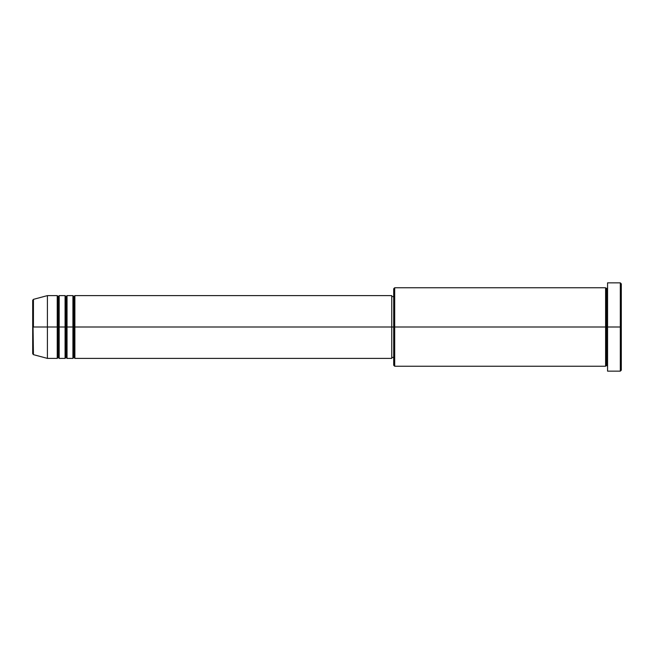 <?xml version="1.0" encoding="UTF-8"?>
<svg xmlns="http://www.w3.org/2000/svg" width="654" height="654" viewBox="0 0 654 654"><rect width="100%" height="100%" fill="white"/><g stroke="black" fill="none" stroke-linecap="round" stroke-linejoin="round"><path stroke-width="0.98" d="M32.7 327L32.7 353.7L32.7 327L32.7 353.7L33.428 354.648L32.7 300.3L32.7 327L47.415 327L33.428 327L33.428 299.352L33.428 327L33.428 299.352L32.7 300.3L32.7 327M607.566 366.24L606.585 365.259L605.604 366.24L605.604 287.76L605.604 327L606.585 327L606.585 288.741L606.585 327L606.585 288.741L606.585 327L607.566 327L607.566 371.145L607.566 282.855L607.566 327L620.319 327L620.319 371.145L620.319 327L621.3 327L621.3 283.836L621.3 370.164L621.3 327L394.689 327L394.689 366.24L394.689 327L391.746 327L391.746 358.392L391.746 327L74.883 327L74.883 295.608L74.883 327L73.902 327L73.902 296.589L73.902 327L72.921 327L72.921 295.608L72.921 327L67.035 327L67.035 295.608L67.035 327L66.054 327L66.054 296.589L66.054 327L65.073 327L65.073 295.608L65.073 327L59.187 327L59.187 295.608L59.187 327L58.206 327L58.206 296.589L58.206 327L57.225 327L57.225 295.608L57.225 327L47.415 327L47.415 358.392L47.415 327L57.225 327L57.225 295.608L47.415 295.608L47.415 327L47.415 295.608L33.428 299.352M74.883 358.392L73.902 357.411L72.921 358.392L72.921 327L73.902 327L73.902 296.589L73.902 357.411L73.902 327L73.902 357.411L73.902 327L74.883 327L74.883 358.392L391.746 358.392M67.035 358.392L66.054 357.411L65.073 358.392L65.073 327L66.054 327L66.054 296.589L66.054 357.411L66.054 327L66.054 357.411L66.054 327L67.035 327L67.035 358.392L72.921 358.392M59.187 358.392L58.206 357.411L57.225 358.392L57.225 327L58.206 327L58.206 296.589L58.206 357.411L58.206 327L58.206 357.411L58.206 327L59.187 327L59.187 358.392L65.073 358.392M57.225 295.608L58.206 296.589L59.187 295.608L59.187 327L65.073 327L65.073 295.608L66.054 296.589L67.035 295.608L67.035 327L72.921 327L72.921 295.608L73.902 296.589L74.883 295.608L74.883 327L391.746 327L391.746 295.608L391.746 327L393.708 327L393.708 365.259L393.708 288.741L393.708 327L605.604 327L605.604 287.76L394.689 287.76L394.689 327L394.689 287.76L393.708 288.741M620.319 327L620.319 282.855L620.319 327M605.604 327L605.604 366.24L605.604 327M606.585 327L606.585 365.259L606.585 327M57.225 327L57.225 358.392L57.225 327M59.187 327L59.187 358.392L59.187 327M65.073 327L65.073 358.392L65.073 327M67.035 327L67.035 358.392L67.035 327M72.921 327L72.921 358.392L72.921 327M74.883 327L74.883 358.392L74.883 327M605.604 366.24L394.689 366.24L393.708 365.259M607.566 371.145L620.319 371.145L621.3 370.164M605.604 287.76L606.585 288.741L607.566 287.76M393.708 357.411L391.746 357.411M57.225 358.392L47.415 358.392L33.428 354.648M65.073 295.608L59.187 295.608M621.3 283.836L620.319 282.855L607.566 282.855M393.708 296.589L391.746 296.589M391.746 295.608L74.883 295.608M72.921 295.608L67.035 295.608"/></g></svg>
